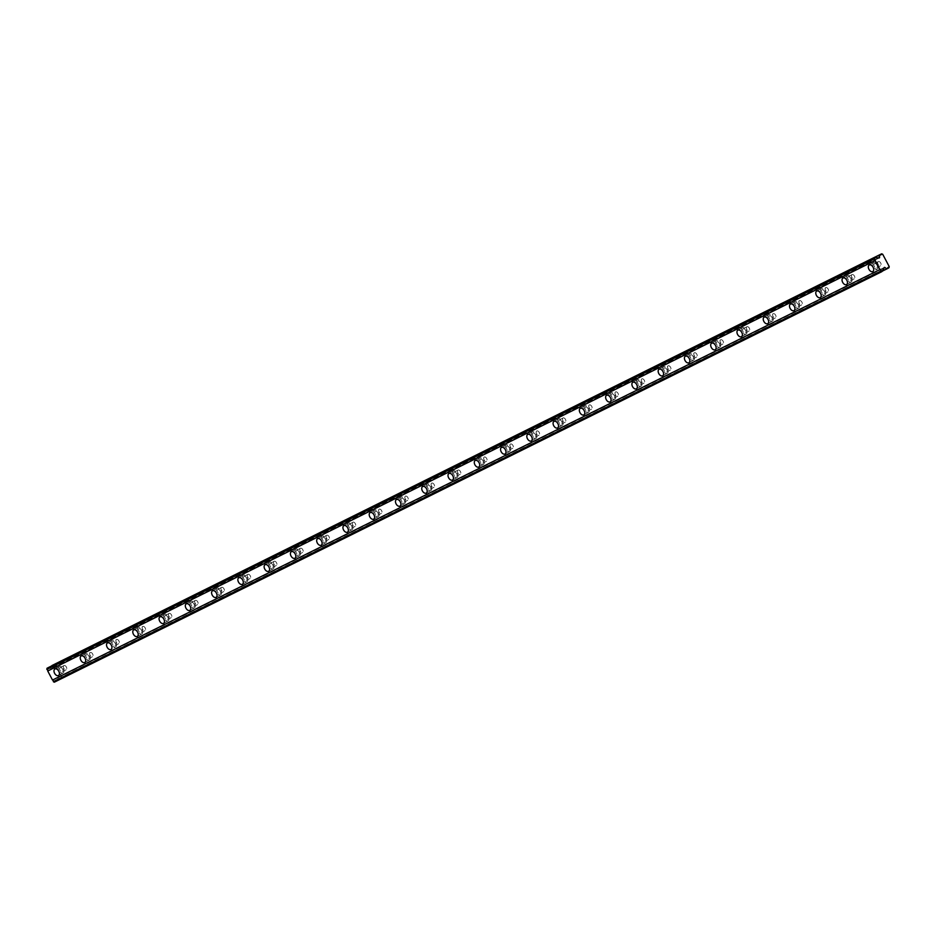 <?xml version="1.0" encoding="UTF-8"?>
<svg xmlns="http://www.w3.org/2000/svg" width="936" height="936" viewBox="0 0 936 936"><rect width="100%" height="100%" fill="white"/><g stroke="black" fill="none" stroke-linecap="round" stroke-linejoin="round"><path stroke-width="0.7" stroke-dasharray="4.68 3.51" d="M874.505 263.659A2.363 1.462 61.1 0 1 876.903 265.063A2.363 1.462 61.1 0 1 876.751 267.813A2.363 1.462 61.1 0 1 876.716 267.836A2.363 1.462 61.1 0 1 874.306 266.432A2.363 1.462 61.1 0 1 874.47 263.683A2.363 1.462 61.1 0 1 874.505 263.659M878.284 261.577A2.363 1.462 61.1 0 1 880.682 262.981A2.363 1.462 61.1 0 1 880.53 265.73A2.363 1.462 61.1 0 1 880.495 265.754A2.363 1.462 61.1 0 1 878.085 264.35A2.363 1.462 61.1 0 1 878.249 261.6A2.363 1.462 61.1 0 1 878.284 261.577M60.185 667.66A2.363 1.462 61.1 0 1 62.583 669.064A2.363 1.462 61.1 0 1 62.419 671.802A2.363 1.462 61.1 0 1 62.384 671.826A2.363 1.462 61.1 0 1 59.986 670.422A2.363 1.462 61.1 0 1 60.15 667.672A2.363 1.462 61.1 0 1 60.185 667.66M63.964 665.578A2.363 1.462 61.1 0 1 66.362 666.982A2.363 1.462 61.1 0 1 66.199 669.72A2.363 1.462 61.1 0 1 66.163 669.743A2.363 1.462 61.1 0 1 63.765 668.339A2.363 1.462 61.1 0 1 63.929 665.59A2.363 1.462 61.1 0 1 63.964 665.578M86.451 654.627A2.363 1.462 61.1 0 1 88.85 656.031A2.363 1.462 61.1 0 1 88.686 658.78A2.363 1.462 61.1 0 1 88.651 658.792A2.363 1.462 61.1 0 1 86.252 657.388A2.363 1.462 61.1 0 1 86.416 654.638A2.363 1.462 61.1 0 1 86.451 654.627M90.23 652.544A2.363 1.462 61.1 0 1 92.629 653.948A2.363 1.462 61.1 0 1 92.465 656.698A2.363 1.462 61.1 0 1 92.43 656.709A2.363 1.462 61.1 0 1 90.031 655.305A2.363 1.462 61.1 0 1 90.195 652.556A2.363 1.462 61.1 0 1 90.23 652.544L86.416 654.638M112.718 641.593A2.363 1.462 61.1 0 1 115.116 642.997A2.363 1.462 61.1 0 1 114.964 645.746A2.363 1.462 61.1 0 1 114.929 645.758A2.363 1.462 61.1 0 1 112.519 644.354A2.363 1.462 61.1 0 1 112.683 641.605A2.363 1.462 61.1 0 1 112.718 641.593M116.497 639.51A2.363 1.462 61.1 0 1 118.895 640.914A2.363 1.462 61.1 0 1 118.743 643.664A2.363 1.462 61.1 0 1 118.708 643.675A2.363 1.462 61.1 0 1 116.298 642.272A2.363 1.462 61.1 0 1 116.462 639.534A2.363 1.462 61.1 0 1 116.497 639.51L112.683 641.605M138.984 628.559A2.363 1.462 61.1 0 1 141.383 629.963A2.363 1.462 61.1 0 1 141.231 632.713A2.363 1.462 61.1 0 1 141.196 632.724A2.363 1.462 61.1 0 1 138.785 631.32A2.363 1.462 61.1 0 1 138.949 628.582A2.363 1.462 61.1 0 1 138.984 628.559M142.763 626.476A2.363 1.462 61.1 0 1 145.162 627.88A2.363 1.462 61.1 0 1 145.01 630.63A2.363 1.462 61.1 0 1 144.975 630.642A2.363 1.462 61.1 0 1 142.564 629.238A2.363 1.462 61.1 0 1 142.728 626.5A2.363 1.462 61.1 0 1 142.763 626.476L138.949 628.582M165.251 615.525A2.363 1.462 61.1 0 1 167.661 616.929A2.363 1.462 61.1 0 1 167.497 619.679A2.363 1.462 61.1 0 1 167.462 619.702A2.363 1.462 61.1 0 1 165.064 618.287A2.363 1.462 61.1 0 1 165.216 615.549A2.363 1.462 61.1 0 1 165.251 615.525M169.03 613.443A2.363 1.462 61.1 0 1 171.44 614.847A2.363 1.462 61.1 0 1 171.276 617.596A2.363 1.462 61.1 0 1 171.241 617.62A2.363 1.462 61.1 0 1 168.843 616.216A2.363 1.462 61.1 0 1 168.995 613.466A2.363 1.462 61.1 0 1 169.03 613.443M191.517 602.491A2.363 1.462 61.1 0 1 193.927 603.907A2.363 1.462 61.1 0 1 193.764 606.645A2.363 1.462 61.1 0 1 193.729 606.668A2.363 1.462 61.1 0 1 191.33 605.264A2.363 1.462 61.1 0 1 191.482 602.515A2.363 1.462 61.1 0 1 191.517 602.491M195.296 600.409A2.363 1.462 61.1 0 1 197.707 601.825A2.363 1.462 61.1 0 1 197.543 604.562A2.363 1.462 61.1 0 1 197.508 604.586A2.363 1.462 61.1 0 1 195.109 603.182A2.363 1.462 61.1 0 1 195.261 600.432A2.363 1.462 61.1 0 1 195.296 600.409M217.796 589.469A2.363 1.462 61.1 0 1 220.194 590.873A2.363 1.462 61.1 0 1 220.03 593.611A2.363 1.462 61.1 0 1 219.995 593.635A2.363 1.462 61.1 0 1 217.597 592.231A2.363 1.462 61.1 0 1 217.76 589.481A2.363 1.462 61.1 0 1 217.796 589.469M221.575 587.387A2.363 1.462 61.1 0 1 223.973 588.791A2.363 1.462 61.1 0 1 223.809 591.529A2.363 1.462 61.1 0 1 223.774 591.552A2.363 1.462 61.1 0 1 221.376 590.148A2.363 1.462 61.1 0 1 221.539 587.399A2.363 1.462 61.1 0 1 221.575 587.387M244.062 576.436A2.363 1.462 61.1 0 1 246.46 577.84A2.363 1.462 61.1 0 1 246.297 580.589A2.363 1.462 61.1 0 1 246.262 580.601A2.363 1.462 61.1 0 1 243.863 579.197A2.363 1.462 61.1 0 1 244.027 576.447A2.363 1.462 61.1 0 1 244.062 576.436M247.841 574.353A2.363 1.462 61.1 0 1 250.24 575.757A2.363 1.462 61.1 0 1 250.076 578.506A2.363 1.462 61.1 0 1 250.052 578.518A2.363 1.462 61.1 0 1 247.642 577.114A2.363 1.462 61.1 0 1 247.806 574.365A2.363 1.462 61.1 0 1 247.841 574.353M270.329 563.402A2.363 1.462 61.1 0 1 272.727 564.806A2.363 1.462 61.1 0 1 272.575 567.555A2.363 1.462 61.1 0 1 272.54 567.567A2.363 1.462 61.1 0 1 270.13 566.163A2.363 1.462 61.1 0 1 270.293 563.413A2.363 1.462 61.1 0 1 270.329 563.402M274.108 561.319A2.363 1.462 61.1 0 1 276.506 562.723A2.363 1.462 61.1 0 1 276.354 565.473A2.363 1.462 61.1 0 1 276.319 565.484A2.363 1.462 61.1 0 1 273.909 564.08A2.363 1.462 61.1 0 1 274.072 561.331A2.363 1.462 61.1 0 1 274.108 561.319M296.595 550.368A2.363 1.462 61.1 0 1 298.993 551.772A2.363 1.462 61.1 0 1 298.841 554.521A2.363 1.462 61.1 0 1 298.806 554.533A2.363 1.462 61.1 0 1 296.396 553.129A2.363 1.462 61.1 0 1 296.56 550.391A2.363 1.462 61.1 0 1 296.595 550.368M300.374 548.285A2.363 1.462 61.1 0 1 302.773 549.689A2.363 1.462 61.1 0 1 302.62 552.439A2.363 1.462 61.1 0 1 302.585 552.451A2.363 1.462 61.1 0 1 300.187 551.047A2.363 1.462 61.1 0 1 300.339 548.309A2.363 1.462 61.1 0 1 300.374 548.285M322.861 537.334A2.363 1.462 61.1 0 1 325.272 538.738A2.363 1.462 61.1 0 1 325.108 541.488A2.363 1.462 61.1 0 1 325.073 541.511A2.363 1.462 61.1 0 1 322.674 540.095A2.363 1.462 61.1 0 1 322.826 537.358A2.363 1.462 61.1 0 1 322.861 537.334M326.641 535.252A2.363 1.462 61.1 0 1 329.051 536.656A2.363 1.462 61.1 0 1 328.887 539.405A2.363 1.462 61.1 0 1 328.852 539.428A2.363 1.462 61.1 0 1 326.453 538.013A2.363 1.462 61.1 0 1 326.605 535.275A2.363 1.462 61.1 0 1 326.641 535.252M349.128 524.3A2.363 1.462 61.1 0 1 351.538 525.704A2.363 1.462 61.1 0 1 351.374 528.454A2.363 1.462 61.1 0 1 351.339 528.477A2.363 1.462 61.1 0 1 348.941 527.073A2.363 1.462 61.1 0 1 349.093 524.324A2.363 1.462 61.1 0 1 349.128 524.3M352.919 522.218A2.363 1.462 61.1 0 1 355.317 523.622A2.363 1.462 61.1 0 1 355.154 526.371A2.363 1.462 61.1 0 1 355.118 526.395A2.363 1.462 61.1 0 1 352.72 524.991A2.363 1.462 61.1 0 1 352.884 522.241A2.363 1.462 61.1 0 1 352.919 522.218M375.406 511.267A2.363 1.462 61.1 0 1 377.805 512.682A2.363 1.462 61.1 0 1 377.641 515.42A2.363 1.462 61.1 0 1 377.606 515.443A2.363 1.462 61.1 0 1 375.207 514.039A2.363 1.462 61.1 0 1 375.371 511.29A2.363 1.462 61.1 0 1 375.406 511.267L379.15 509.207A2.363 1.462 61.1 0 1 379.185 509.184A2.363 1.462 61.1 0 1 381.584 510.6A2.363 1.462 61.1 0 1 381.42 513.337A2.363 1.462 61.1 0 1 381.385 513.361A2.363 1.462 61.1 0 1 378.986 511.957A2.363 1.462 61.1 0 1 379.15 509.207M401.673 498.245A2.363 1.462 61.1 0 1 404.071 499.648A2.363 1.462 61.1 0 1 403.907 502.386A2.363 1.462 61.1 0 1 403.872 502.41A2.363 1.462 61.1 0 1 401.474 501.006A2.363 1.462 61.1 0 1 401.638 498.256A2.363 1.462 61.1 0 1 401.673 498.245L405.417 496.174A2.363 1.462 61.1 0 1 405.452 496.162A2.363 1.462 61.1 0 1 407.85 497.566A2.363 1.462 61.1 0 1 407.698 500.304A2.363 1.462 61.1 0 1 407.663 500.327A2.363 1.462 61.1 0 1 405.253 498.923A2.363 1.462 61.1 0 1 405.417 496.174M427.939 485.211A2.363 1.462 61.1 0 1 430.338 486.615A2.363 1.462 61.1 0 1 430.186 489.364A2.363 1.462 61.1 0 1 430.15 489.376A2.363 1.462 61.1 0 1 427.74 487.972A2.363 1.462 61.1 0 1 427.904 485.222A2.363 1.462 61.1 0 1 427.939 485.211L431.683 483.14A2.363 1.462 61.1 0 1 431.718 483.128A2.363 1.462 61.1 0 1 434.117 484.532A2.363 1.462 61.1 0 1 433.965 487.282A2.363 1.462 61.1 0 1 433.93 487.293A2.363 1.462 61.1 0 1 431.519 485.889A2.363 1.462 61.1 0 1 431.683 483.14M454.206 472.177A2.363 1.462 61.1 0 1 456.604 473.581A2.363 1.462 61.1 0 1 456.452 476.33A2.363 1.462 61.1 0 1 456.417 476.342A2.363 1.462 61.1 0 1 454.007 474.938A2.363 1.462 61.1 0 1 454.171 472.189A2.363 1.462 61.1 0 1 454.206 472.177M457.985 470.094A2.363 1.462 61.1 0 1 460.395 471.498A2.363 1.462 61.1 0 1 460.231 474.248A2.363 1.462 61.1 0 1 460.196 474.26A2.363 1.462 61.1 0 1 457.798 472.855A2.363 1.462 61.1 0 1 457.95 470.106A2.363 1.462 61.1 0 1 457.985 470.094M480.472 459.143A2.363 1.462 61.1 0 1 482.882 460.547A2.363 1.462 61.1 0 1 482.719 463.297A2.363 1.462 61.1 0 1 482.683 463.308A2.363 1.462 61.1 0 1 480.285 461.904A2.363 1.462 61.1 0 1 480.437 459.166A2.363 1.462 61.1 0 1 480.472 459.143L484.216 457.084A2.363 1.462 61.1 0 1 484.251 457.06A2.363 1.462 61.1 0 1 486.661 458.464A2.363 1.462 61.1 0 1 486.498 461.214A2.363 1.462 61.1 0 1 486.463 461.226A2.363 1.462 61.1 0 1 484.064 459.822A2.363 1.462 61.1 0 1 484.216 457.084M506.739 446.109A2.363 1.462 61.1 0 1 509.149 447.513A2.363 1.462 61.1 0 1 508.985 450.263A2.363 1.462 61.1 0 1 508.95 450.286A2.363 1.462 61.1 0 1 506.551 448.87A2.363 1.462 61.1 0 1 506.715 446.133A2.363 1.462 61.1 0 1 506.739 446.109L510.494 444.05A2.363 1.462 61.1 0 1 510.529 444.027A2.363 1.462 61.1 0 1 512.928 445.431A2.363 1.462 61.1 0 1 512.764 448.18A2.363 1.462 61.1 0 1 512.729 448.204A2.363 1.462 61.1 0 1 510.331 446.788A2.363 1.462 61.1 0 1 510.494 444.05M533.017 433.075A2.363 1.462 61.1 0 1 535.415 434.479A2.363 1.462 61.1 0 1 535.252 437.229A2.363 1.462 61.1 0 1 535.216 437.252A2.363 1.462 61.1 0 1 532.818 435.848A2.363 1.462 61.1 0 1 532.982 433.099A2.363 1.462 61.1 0 1 533.017 433.075L536.761 431.016A2.363 1.462 61.1 0 1 536.796 430.993A2.363 1.462 61.1 0 1 539.194 432.397A2.363 1.462 61.1 0 1 539.031 435.146A2.363 1.462 61.1 0 1 538.996 435.17A2.363 1.462 61.1 0 1 536.597 433.766A2.363 1.462 61.1 0 1 536.761 431.016M559.283 420.042A2.363 1.462 61.1 0 1 561.682 421.457A2.363 1.462 61.1 0 1 561.518 424.195A2.363 1.462 61.1 0 1 561.495 424.219A2.363 1.462 61.1 0 1 559.085 422.815A2.363 1.462 61.1 0 1 559.248 420.065A2.363 1.462 61.1 0 1 559.283 420.042M563.062 417.959A2.363 1.462 61.1 0 1 565.461 419.375A2.363 1.462 61.1 0 1 565.309 422.113A2.363 1.462 61.1 0 1 565.274 422.136A2.363 1.462 61.1 0 1 562.864 420.732A2.363 1.462 61.1 0 1 563.027 417.982A2.363 1.462 61.1 0 1 563.062 417.959M585.55 407.02A2.363 1.462 61.1 0 1 587.948 408.424A2.363 1.462 61.1 0 1 587.796 411.161A2.363 1.462 61.1 0 1 587.761 411.185A2.363 1.462 61.1 0 1 585.351 409.781A2.363 1.462 61.1 0 1 585.515 407.031A2.363 1.462 61.1 0 1 585.55 407.02L589.294 404.949A2.363 1.462 61.1 0 1 589.329 404.937A2.363 1.462 61.1 0 1 591.727 406.341A2.363 1.462 61.1 0 1 591.575 409.079A2.363 1.462 61.1 0 1 591.54 409.102A2.363 1.462 61.1 0 1 589.13 407.698A2.363 1.462 61.1 0 1 589.294 404.949M611.816 393.986A2.363 1.462 61.1 0 1 614.227 395.39A2.363 1.462 61.1 0 1 614.063 398.139A2.363 1.462 61.1 0 1 614.028 398.151A2.363 1.462 61.1 0 1 611.629 396.747A2.363 1.462 61.1 0 1 611.781 393.998A2.363 1.462 61.1 0 1 611.816 393.986L615.56 391.915A2.363 1.462 61.1 0 1 615.595 391.903A2.363 1.462 61.1 0 1 618.006 393.307A2.363 1.462 61.1 0 1 617.842 396.057A2.363 1.462 61.1 0 1 617.807 396.068A2.363 1.462 61.1 0 1 615.408 394.664A2.363 1.462 61.1 0 1 615.56 391.915M638.083 380.952A2.363 1.462 61.1 0 1 640.493 382.356A2.363 1.462 61.1 0 1 640.329 385.105A2.363 1.462 61.1 0 1 640.294 385.117A2.363 1.462 61.1 0 1 637.896 383.713A2.363 1.462 61.1 0 1 638.048 380.964A2.363 1.462 61.1 0 1 638.083 380.952L641.827 378.881A2.363 1.462 61.1 0 1 641.862 378.869A2.363 1.462 61.1 0 1 644.272 380.273A2.363 1.462 61.1 0 1 644.108 383.023A2.363 1.462 61.1 0 1 644.073 383.035A2.363 1.462 61.1 0 1 641.675 381.631A2.363 1.462 61.1 0 1 641.827 378.881M664.361 367.918A2.363 1.462 61.1 0 1 666.76 369.322A2.363 1.462 61.1 0 1 666.596 372.072A2.363 1.462 61.1 0 1 666.561 372.083A2.363 1.462 61.1 0 1 664.162 370.679A2.363 1.462 61.1 0 1 664.326 367.942A2.363 1.462 61.1 0 1 664.361 367.918M668.14 365.836A2.363 1.462 61.1 0 1 670.539 367.24A2.363 1.462 61.1 0 1 670.375 369.989A2.363 1.462 61.1 0 1 670.34 370.001A2.363 1.462 61.1 0 1 667.941 368.597A2.363 1.462 61.1 0 1 668.105 365.859A2.363 1.462 61.1 0 1 668.14 365.836L664.326 367.942M690.628 354.884A2.363 1.462 61.1 0 1 693.026 356.288A2.363 1.462 61.1 0 1 692.862 359.038A2.363 1.462 61.1 0 1 692.827 359.061A2.363 1.462 61.1 0 1 690.429 357.646A2.363 1.462 61.1 0 1 690.592 354.908A2.363 1.462 61.1 0 1 690.628 354.884M694.407 352.802A2.363 1.462 61.1 0 1 696.805 354.206A2.363 1.462 61.1 0 1 696.641 356.955A2.363 1.462 61.1 0 1 696.606 356.979A2.363 1.462 61.1 0 1 694.208 355.563A2.363 1.462 61.1 0 1 694.372 352.825A2.363 1.462 61.1 0 1 694.407 352.802L690.592 354.908M716.894 341.851A2.363 1.462 61.1 0 1 719.293 343.255A2.363 1.462 61.1 0 1 719.14 346.004A2.363 1.462 61.1 0 1 719.105 346.027A2.363 1.462 61.1 0 1 716.695 344.623A2.363 1.462 61.1 0 1 716.859 341.874A2.363 1.462 61.1 0 1 716.894 341.851M720.673 339.768A2.363 1.462 61.1 0 1 723.072 341.172A2.363 1.462 61.1 0 1 722.92 343.921A2.363 1.462 61.1 0 1 722.885 343.945A2.363 1.462 61.1 0 1 720.474 342.541A2.363 1.462 61.1 0 1 720.638 339.791A2.363 1.462 61.1 0 1 720.673 339.768L716.859 341.874M743.161 328.817A2.363 1.462 61.1 0 1 745.559 330.232A2.363 1.462 61.1 0 1 745.407 332.97A2.363 1.462 61.1 0 1 745.372 332.994A2.363 1.462 61.1 0 1 742.962 331.59A2.363 1.462 61.1 0 1 743.125 328.84A2.363 1.462 61.1 0 1 743.161 328.817M746.94 326.746A2.363 1.462 61.1 0 1 749.338 328.15A2.363 1.462 61.1 0 1 749.186 330.888A2.363 1.462 61.1 0 1 749.151 330.911A2.363 1.462 61.1 0 1 746.741 329.507A2.363 1.462 61.1 0 1 746.905 326.758A2.363 1.462 61.1 0 1 746.94 326.746M769.427 315.795A2.363 1.462 61.1 0 1 771.837 317.199A2.363 1.462 61.1 0 1 771.673 319.936A2.363 1.462 61.1 0 1 771.638 319.96A2.363 1.462 61.1 0 1 769.24 318.556A2.363 1.462 61.1 0 1 769.392 315.806A2.363 1.462 61.1 0 1 769.427 315.795M773.206 313.712A2.363 1.462 61.1 0 1 775.616 315.116A2.363 1.462 61.1 0 1 775.453 317.866A2.363 1.462 61.1 0 1 775.417 317.877A2.363 1.462 61.1 0 1 773.019 316.473A2.363 1.462 61.1 0 1 773.171 313.724A2.363 1.462 61.1 0 1 773.206 313.712L769.392 315.806M795.694 302.761A2.363 1.462 61.1 0 1 798.104 304.165A2.363 1.462 61.1 0 1 797.94 306.914A2.363 1.462 61.1 0 1 797.905 306.926A2.363 1.462 61.1 0 1 795.506 305.522A2.363 1.462 61.1 0 1 795.658 302.773A2.363 1.462 61.1 0 1 795.694 302.761M799.473 300.678A2.363 1.462 61.1 0 1 801.883 302.082A2.363 1.462 61.1 0 1 801.719 304.832A2.363 1.462 61.1 0 1 801.684 304.844A2.363 1.462 61.1 0 1 799.285 303.44A2.363 1.462 61.1 0 1 799.438 300.69A2.363 1.462 61.1 0 1 799.473 300.678L795.658 302.773M821.972 289.727A2.363 1.462 61.1 0 1 824.37 291.131A2.363 1.462 61.1 0 1 824.207 293.881A2.363 1.462 61.1 0 1 824.171 293.892A2.363 1.462 61.1 0 1 821.773 292.488A2.363 1.462 61.1 0 1 821.937 289.739A2.363 1.462 61.1 0 1 821.972 289.727M825.751 287.644A2.363 1.462 61.1 0 1 828.149 289.048A2.363 1.462 61.1 0 1 827.986 291.798A2.363 1.462 61.1 0 1 827.95 291.81A2.363 1.462 61.1 0 1 825.552 290.406A2.363 1.462 61.1 0 1 825.716 287.668A2.363 1.462 61.1 0 1 825.751 287.644L821.937 289.739M848.238 276.693A2.363 1.462 61.1 0 1 850.637 278.097A2.363 1.462 61.1 0 1 850.473 280.847A2.363 1.462 61.1 0 1 850.438 280.858A2.363 1.462 61.1 0 1 848.039 279.454A2.363 1.462 61.1 0 1 848.203 276.717A2.363 1.462 61.1 0 1 848.238 276.693M852.017 274.611A2.363 1.462 61.1 0 1 854.416 276.015A2.363 1.462 61.1 0 1 854.252 278.764A2.363 1.462 61.1 0 1 854.217 278.788A2.363 1.462 61.1 0 1 851.818 277.372A2.363 1.462 61.1 0 1 851.982 274.634A2.363 1.462 61.1 0 1 852.017 274.611M877.36 269.053A3.732 2.317 -118.9 0 0 877.406 269.018A3.732 2.317 -118.9 0 0 877.664 264.666A3.732 2.317 -118.9 0 0 873.861 262.443A3.732 2.317 -118.9 0 0 873.803 262.478A3.732 2.317 -118.9 0 0 873.557 266.818A3.732 2.317 -118.9 0 0 877.36 269.053L872.82 271.545M63.028 673.042A3.732 2.317 -118.9 0 0 63.086 673.019A3.732 2.317 -118.9 0 0 63.344 668.667A3.732 2.317 -118.9 0 0 59.53 666.444A3.732 2.317 -118.9 0 0 59.483 666.467A3.732 2.317 -118.9 0 0 59.225 670.819A3.732 2.317 -118.9 0 0 63.028 673.042M89.294 660.009A3.732 2.317 -118.9 0 0 89.353 659.985A3.732 2.317 -118.9 0 0 89.61 655.633A3.732 2.317 -118.9 0 0 85.808 653.41A3.732 2.317 -118.9 0 0 85.749 653.433A3.732 2.317 -118.9 0 0 85.492 657.786A3.732 2.317 -118.9 0 0 89.294 660.009M115.573 646.975A3.732 2.317 -118.9 0 0 115.619 646.952A3.732 2.317 -118.9 0 0 115.877 642.599A3.732 2.317 -118.9 0 0 112.074 640.376A3.732 2.317 -118.9 0 0 112.016 640.399A3.732 2.317 -118.9 0 0 111.77 644.752A3.732 2.317 -118.9 0 0 115.573 646.975L111.033 649.479M141.839 633.941A3.732 2.317 -118.9 0 0 141.886 633.918A3.732 2.317 -118.9 0 0 142.143 629.565A3.732 2.317 -118.9 0 0 138.341 627.342A3.732 2.317 -118.9 0 0 138.282 627.377A3.732 2.317 -118.9 0 0 138.037 631.718A3.732 2.317 -118.9 0 0 141.839 633.941M168.106 620.919A3.732 2.317 -118.9 0 0 168.164 620.884A3.732 2.317 -118.9 0 0 168.41 616.532A3.732 2.317 -118.9 0 0 164.607 614.308A3.732 2.317 -118.9 0 0 164.549 614.344A3.732 2.317 -118.9 0 0 164.303 618.684A3.732 2.317 -118.9 0 0 168.106 620.919M194.372 607.885A3.732 2.317 -118.9 0 0 194.431 607.85A3.732 2.317 -118.9 0 0 194.676 603.509A3.732 2.317 -118.9 0 0 190.874 601.275A3.732 2.317 -118.9 0 0 190.827 601.31A3.732 2.317 -118.9 0 0 190.57 605.662A3.732 2.317 -118.9 0 0 194.372 607.885M220.639 594.851A3.732 2.317 -118.9 0 0 220.697 594.816A3.732 2.317 -118.9 0 0 220.954 590.476A3.732 2.317 -118.9 0 0 217.152 588.253A3.732 2.317 -118.9 0 0 217.094 588.276A3.732 2.317 -118.9 0 0 216.836 592.628A3.732 2.317 -118.9 0 0 220.639 594.851M246.905 581.818A3.732 2.317 -118.9 0 0 246.964 581.794A3.732 2.317 -118.9 0 0 247.221 577.442A3.732 2.317 -118.9 0 0 243.418 575.219A3.732 2.317 -118.9 0 0 243.36 575.242A3.732 2.317 -118.9 0 0 243.103 579.595A3.732 2.317 -118.9 0 0 246.905 581.818M273.183 568.784A3.732 2.317 -118.9 0 0 273.23 568.76A3.732 2.317 -118.9 0 0 273.488 564.408A3.732 2.317 -118.9 0 0 269.685 562.185A3.732 2.317 -118.9 0 0 269.626 562.208A3.732 2.317 -118.9 0 0 269.381 566.561A3.732 2.317 -118.9 0 0 273.183 568.784M299.45 555.75A3.732 2.317 -118.9 0 0 299.508 555.727A3.732 2.317 -118.9 0 0 299.754 551.374A3.732 2.317 -118.9 0 0 295.951 549.151A3.732 2.317 -118.9 0 0 295.893 549.175A3.732 2.317 -118.9 0 0 295.647 553.527A3.732 2.317 -118.9 0 0 299.45 555.75M325.716 542.716A3.732 2.317 -118.9 0 0 325.775 542.693A3.732 2.317 -118.9 0 0 326.02 538.34A3.732 2.317 -118.9 0 0 322.218 536.117A3.732 2.317 -118.9 0 0 322.171 536.152A3.732 2.317 -118.9 0 0 321.914 540.493A3.732 2.317 -118.9 0 0 325.716 542.716M351.983 529.694A3.732 2.317 -118.9 0 0 352.041 529.659A3.732 2.317 -118.9 0 0 352.299 525.318A3.732 2.317 -118.9 0 0 348.485 523.084A3.732 2.317 -118.9 0 0 348.438 523.119A3.732 2.317 -118.9 0 0 348.18 527.459A3.732 2.317 -118.9 0 0 351.983 529.694M378.249 516.66A3.732 2.317 -118.9 0 0 378.308 516.625A3.732 2.317 -118.9 0 0 378.565 512.284A3.732 2.317 -118.9 0 0 374.763 510.05A3.732 2.317 -118.9 0 0 374.704 510.085A3.732 2.317 -118.9 0 0 374.447 514.437A3.732 2.317 -118.9 0 0 378.249 516.66M404.527 503.626A3.732 2.317 -118.9 0 0 404.574 503.591A3.732 2.317 -118.9 0 0 404.832 499.251A3.732 2.317 -118.9 0 0 401.029 497.028A3.732 2.317 -118.9 0 0 400.971 497.051A3.732 2.317 -118.9 0 0 400.713 501.404A3.732 2.317 -118.9 0 0 404.527 503.626M430.794 490.593A3.732 2.317 -118.9 0 0 430.841 490.569A3.732 2.317 -118.9 0 0 431.098 486.217A3.732 2.317 -118.9 0 0 427.296 483.994A3.732 2.317 -118.9 0 0 427.237 484.017A3.732 2.317 -118.9 0 0 426.991 488.37A3.732 2.317 -118.9 0 0 430.794 490.593M457.06 477.559A3.732 2.317 -118.9 0 0 457.119 477.535A3.732 2.317 -118.9 0 0 457.365 473.183A3.732 2.317 -118.9 0 0 453.562 470.96A3.732 2.317 -118.9 0 0 453.504 470.983A3.732 2.317 -118.9 0 0 453.258 475.336A3.732 2.317 -118.9 0 0 457.06 477.559M483.327 464.525A3.732 2.317 -118.9 0 0 483.385 464.502A3.732 2.317 -118.9 0 0 483.631 460.149A3.732 2.317 -118.9 0 0 479.829 457.926A3.732 2.317 -118.9 0 0 479.782 457.961A3.732 2.317 -118.9 0 0 479.524 462.302A3.732 2.317 -118.9 0 0 483.327 464.525M509.594 451.491A3.732 2.317 -118.9 0 0 509.652 451.468A3.732 2.317 -118.9 0 0 509.909 447.115A3.732 2.317 -118.9 0 0 506.095 444.892A3.732 2.317 -118.9 0 0 506.048 444.928A3.732 2.317 -118.9 0 0 505.791 449.268A3.732 2.317 -118.9 0 0 509.594 451.491M535.86 438.469A3.732 2.317 -118.9 0 0 535.918 438.434A3.732 2.317 -118.9 0 0 536.176 434.093A3.732 2.317 -118.9 0 0 532.373 431.859A3.732 2.317 -118.9 0 0 532.315 431.894A3.732 2.317 -118.9 0 0 532.058 436.235A3.732 2.317 -118.9 0 0 535.86 438.469M562.138 425.435A3.732 2.317 -118.9 0 0 562.185 425.4A3.732 2.317 -118.9 0 0 562.442 421.06A3.732 2.317 -118.9 0 0 558.64 418.837A3.732 2.317 -118.9 0 0 558.581 418.86A3.732 2.317 -118.9 0 0 558.324 423.212A3.732 2.317 -118.9 0 0 562.138 425.435M588.405 412.402A3.732 2.317 -118.9 0 0 588.451 412.366A3.732 2.317 -118.9 0 0 588.709 408.026A3.732 2.317 -118.9 0 0 584.906 405.803A3.732 2.317 -118.9 0 0 584.848 405.826A3.732 2.317 -118.9 0 0 584.602 410.179A3.732 2.317 -118.9 0 0 588.405 412.402M614.671 399.368A3.732 2.317 -118.9 0 0 614.73 399.344A3.732 2.317 -118.9 0 0 614.975 394.992A3.732 2.317 -118.9 0 0 611.173 392.769A3.732 2.317 -118.9 0 0 611.114 392.792A3.732 2.317 -118.9 0 0 610.869 397.145A3.732 2.317 -118.9 0 0 614.671 399.368M640.938 386.334A3.732 2.317 -118.9 0 0 640.996 386.311A3.732 2.317 -118.9 0 0 641.242 381.958A3.732 2.317 -118.9 0 0 637.439 379.735A3.732 2.317 -118.9 0 0 637.393 379.759A3.732 2.317 -118.9 0 0 637.135 384.111A3.732 2.317 -118.9 0 0 640.938 386.334M667.204 373.3A3.732 2.317 -118.9 0 0 667.263 373.277A3.732 2.317 -118.9 0 0 667.52 368.924A3.732 2.317 -118.9 0 0 663.706 366.701A3.732 2.317 -118.9 0 0 663.659 366.736A3.732 2.317 -118.9 0 0 663.402 371.077A3.732 2.317 -118.9 0 0 667.204 373.3M693.471 360.278A3.732 2.317 -118.9 0 0 693.529 360.243A3.732 2.317 -118.9 0 0 693.787 355.891A3.732 2.317 -118.9 0 0 689.984 353.668A3.732 2.317 -118.9 0 0 689.926 353.703A3.732 2.317 -118.9 0 0 689.668 358.043A3.732 2.317 -118.9 0 0 693.471 360.278M719.749 347.244A3.732 2.317 -118.9 0 0 719.796 347.209A3.732 2.317 -118.9 0 0 720.053 342.868A3.732 2.317 -118.9 0 0 716.251 340.634A3.732 2.317 -118.9 0 0 716.192 340.669A3.732 2.317 -118.9 0 0 715.935 345.01A3.732 2.317 -118.9 0 0 719.749 347.244M746.015 334.21A3.732 2.317 -118.9 0 0 746.062 334.175A3.732 2.317 -118.9 0 0 746.32 329.835A3.732 2.317 -118.9 0 0 742.517 327.612A3.732 2.317 -118.9 0 0 742.459 327.635A3.732 2.317 -118.9 0 0 742.213 331.987A3.732 2.317 -118.9 0 0 746.015 334.21M772.282 321.177A3.732 2.317 -118.9 0 0 772.34 321.153A3.732 2.317 -118.9 0 0 772.586 316.801A3.732 2.317 -118.9 0 0 768.784 314.578A3.732 2.317 -118.9 0 0 768.725 314.601A3.732 2.317 -118.9 0 0 768.479 318.954A3.732 2.317 -118.9 0 0 772.282 321.177M798.548 308.143A3.732 2.317 -118.9 0 0 798.607 308.12A3.732 2.317 -118.9 0 0 798.853 303.767A3.732 2.317 -118.9 0 0 795.05 301.544A3.732 2.317 -118.9 0 0 795.003 301.567A3.732 2.317 -118.9 0 0 794.746 305.92A3.732 2.317 -118.9 0 0 798.548 308.143M824.815 295.109A3.732 2.317 -118.9 0 0 824.873 295.086A3.732 2.317 -118.9 0 0 825.131 290.733A3.732 2.317 -118.9 0 0 821.328 288.51A3.732 2.317 -118.9 0 0 821.27 288.534A3.732 2.317 -118.9 0 0 821.012 292.886A3.732 2.317 -118.9 0 0 824.815 295.109M851.081 282.075A3.732 2.317 -118.9 0 0 851.14 282.052A3.732 2.317 -118.9 0 0 851.397 277.7A3.732 2.317 -118.9 0 0 847.595 275.476A3.732 2.317 -118.9 0 0 847.536 275.512A3.732 2.317 -118.9 0 0 847.279 279.852A3.732 2.317 -118.9 0 0 851.081 282.075M47.642 667.918L47.97 667.965A1.299 1.018 63.6 0 0 48.918 668.105L51.515 668.491A0.784 0.62 63.6 0 0 52.123 667.824L51.983 665.765M882.707 254.276L55.247 664.782L61.741 677.044L889.2 266.538M61.741 677.044L61.542 678.214L889.001 267.708M54.183 664.314L55.247 664.782M61.542 678.214L59.331 679.431L57.529 678.05A0.784 0.62 63.6 0 0 56.663 678.202L55.552 680.624A1.299 1.018 63.6 0 0 55.142 681.513L54.323 682.192M55.552 680.624L883.011 270.118M55.142 681.513L882.601 271.007L59.331 679.431M876.377 257.599L48.918 668.105M875.429 257.459L47.97 667.965M55.002 681.817L882.461 271.311M51.515 668.491L878.974 257.973M884.122 267.696L56.663 678.202M57.529 678.05L883.958 268.059M878.413 257.891L52.123 667.824M880.53 265.73L876.751 267.813M66.199 669.72L62.419 671.802M92.465 656.698L88.686 658.78M118.743 643.664L114.964 645.746M145.01 630.63L141.231 632.713M171.276 617.596L167.497 619.679M197.543 604.562L193.764 606.645M223.809 591.529L220.03 593.611M250.076 578.506L246.297 580.589M276.354 565.473L272.575 567.555M302.62 552.439L298.841 554.521M328.887 539.405L325.108 541.488M355.154 526.371L351.374 528.454M381.42 513.337L377.641 515.42M407.698 500.304L403.907 502.386M433.965 487.282L430.186 489.364M460.231 474.248L456.452 476.33M486.498 461.214L482.719 463.297M512.764 448.18L508.985 450.263M539.031 435.146L535.252 437.229M565.309 422.113L561.518 424.195M591.575 409.079L587.796 411.161M617.842 396.057L614.063 398.139M644.108 383.023L640.329 385.105M670.375 369.989L666.596 372.072M696.641 356.955L692.862 359.038M722.92 343.921L719.14 346.004M749.186 330.888L745.407 332.97M775.453 317.866L771.673 319.936M801.719 304.832L797.94 306.914M827.986 291.798L824.207 293.881M854.252 278.764L850.473 280.847M63.086 673.019L58.5 675.546M89.353 659.985L84.766 662.512M141.886 633.918L137.299 636.445M168.164 620.884L163.566 623.411M194.431 607.85L189.844 610.377M220.697 594.816L216.111 597.355M246.964 581.794L242.377 584.321M273.23 568.76L268.644 571.288M299.508 555.727L294.91 558.254M325.775 542.693L321.177 545.22M352.041 529.659L347.455 532.186M378.308 516.625L373.721 519.152M404.574 503.591L399.988 506.13M430.841 490.569L426.254 493.096M457.119 477.535L452.521 480.063M483.385 464.502L478.787 467.029M509.652 451.468L505.066 453.995M535.918 438.434L531.332 440.961M562.185 425.4L557.599 427.927M588.451 412.366L583.865 414.905M614.73 399.344L610.132 401.872M640.996 386.311L636.398 388.838M667.263 373.277L662.676 375.804M693.529 360.243L688.943 362.77M719.796 347.209L715.209 349.736M746.062 334.175L741.476 336.703M772.34 321.153L767.742 323.68M798.607 308.12L794.02 310.647M824.873 295.086L820.287 297.613M851.14 282.052L846.553 284.579M879.278 257.926L51.819 668.444M878.249 261.6L874.47 263.683M63.929 665.59L60.15 667.672M168.995 613.466L165.216 615.549M195.261 600.432L191.482 602.515M221.539 587.399L217.76 589.481M247.806 574.365L244.027 576.447M274.072 561.331L270.293 563.413M300.339 548.309L296.56 550.391M326.605 535.275L322.826 537.358M352.884 522.241L349.093 524.324M457.95 470.106L454.171 472.189M563.027 417.982L559.248 420.065M746.905 326.758L743.125 328.84M851.982 274.634L848.203 276.717M873.803 262.478L869.216 265.005M59.483 666.467L54.896 668.994M85.749 653.433L81.163 655.96M112.016 640.399L107.429 642.938M138.282 627.377L133.696 629.905M164.549 614.344L159.962 616.871M190.827 601.31L186.229 603.837M217.094 588.276L212.507 590.803M243.36 575.242L238.774 577.769M269.626 562.208L265.04 564.736M295.893 549.175L291.307 551.713M322.171 536.152L317.573 538.68M348.438 523.119L343.84 525.646M374.704 510.085L370.118 512.612M400.971 497.051L396.384 499.578M427.237 484.017L422.651 486.544M453.504 470.983L448.917 473.511M479.782 457.961L475.184 460.489M506.048 444.928L501.45 447.455M532.315 431.894L527.728 434.421M558.581 418.86L553.995 421.387M584.848 405.826L580.261 408.353M611.114 392.792L606.528 395.32M637.393 379.759L632.794 382.297M663.659 366.736L659.073 369.264M689.926 353.703L685.339 356.23M716.192 340.669L711.606 343.196M742.459 327.635L737.872 330.162M768.725 314.601L764.139 317.128M795.003 301.567L790.405 304.095M821.27 288.534L816.683 291.073M847.536 275.512L842.95 278.039M884.356 267.439L56.897 677.945"/><path stroke-width="1.4" d="M872.761 271.58A3.732 2.317 -118.9 0 0 872.82 271.545A3.732 2.317 -118.9 0 0 873.077 267.205A3.732 2.317 -118.9 0 0 869.275 264.97A3.732 2.317 -118.9 0 0 869.216 265.005A3.732 2.317 -118.9 0 0 868.959 269.346A3.732 2.317 -118.9 0 0 872.761 271.58M58.441 675.57A3.732 2.317 -118.9 0 0 58.5 675.546A3.732 2.317 -118.9 0 0 58.746 671.194A3.732 2.317 -118.9 0 0 54.943 668.971A3.732 2.317 -118.9 0 0 54.896 668.994A3.732 2.317 -118.9 0 0 54.639 673.347A3.732 2.317 -118.9 0 0 58.441 675.57M84.708 662.536A3.732 2.317 -118.9 0 0 84.766 662.512A3.732 2.317 -118.9 0 0 85.024 658.16A3.732 2.317 -118.9 0 0 81.21 655.937A3.732 2.317 -118.9 0 0 81.163 655.96A3.732 2.317 -118.9 0 0 80.906 660.313A3.732 2.317 -118.9 0 0 84.708 662.536M110.974 649.502A3.732 2.317 -118.9 0 0 111.033 649.479A3.732 2.317 -118.9 0 0 111.29 645.126A3.732 2.317 -118.9 0 0 107.488 642.903A3.732 2.317 -118.9 0 0 107.429 642.938A3.732 2.317 -118.9 0 0 107.172 647.279A3.732 2.317 -118.9 0 0 110.974 649.502M137.253 636.48A3.732 2.317 -118.9 0 0 137.299 636.445A3.732 2.317 -118.9 0 0 137.557 632.092A3.732 2.317 -118.9 0 0 133.754 629.87A3.732 2.317 -118.9 0 0 133.696 629.905A3.732 2.317 -118.9 0 0 133.438 634.245A3.732 2.317 -118.9 0 0 137.253 636.48M163.519 623.446A3.732 2.317 -118.9 0 0 163.566 623.411A3.732 2.317 -118.9 0 0 163.823 619.07A3.732 2.317 -118.9 0 0 160.021 616.836A3.732 2.317 -118.9 0 0 159.962 616.871A3.732 2.317 -118.9 0 0 159.717 621.212A3.732 2.317 -118.9 0 0 163.519 623.446M189.786 610.412A3.732 2.317 -118.9 0 0 189.844 610.377A3.732 2.317 -118.9 0 0 190.09 606.037A3.732 2.317 -118.9 0 0 186.287 603.814A3.732 2.317 -118.9 0 0 186.229 603.837A3.732 2.317 -118.9 0 0 185.983 608.189A3.732 2.317 -118.9 0 0 189.786 610.412M216.052 597.379A3.732 2.317 -118.9 0 0 216.111 597.355A3.732 2.317 -118.9 0 0 216.356 593.003A3.732 2.317 -118.9 0 0 212.554 590.78A3.732 2.317 -118.9 0 0 212.507 590.803A3.732 2.317 -118.9 0 0 212.25 595.156A3.732 2.317 -118.9 0 0 216.052 597.379M242.319 584.345A3.732 2.317 -118.9 0 0 242.377 584.321A3.732 2.317 -118.9 0 0 242.635 579.969A3.732 2.317 -118.9 0 0 238.82 577.746A3.732 2.317 -118.9 0 0 238.774 577.769A3.732 2.317 -118.9 0 0 238.516 582.122A3.732 2.317 -118.9 0 0 242.319 584.345M268.585 571.311A3.732 2.317 -118.9 0 0 268.644 571.288A3.732 2.317 -118.9 0 0 268.901 566.935A3.732 2.317 -118.9 0 0 265.099 564.712A3.732 2.317 -118.9 0 0 265.04 564.736A3.732 2.317 -118.9 0 0 264.783 569.088A3.732 2.317 -118.9 0 0 268.585 571.311M294.863 558.277A3.732 2.317 -118.9 0 0 294.91 558.254A3.732 2.317 -118.9 0 0 295.168 553.901A3.732 2.317 -118.9 0 0 291.365 551.678A3.732 2.317 -118.9 0 0 291.307 551.713A3.732 2.317 -118.9 0 0 291.049 556.054A3.732 2.317 -118.9 0 0 294.863 558.277M321.13 545.255A3.732 2.317 -118.9 0 0 321.177 545.22A3.732 2.317 -118.9 0 0 321.434 540.868A3.732 2.317 -118.9 0 0 317.632 538.645A3.732 2.317 -118.9 0 0 317.573 538.68A3.732 2.317 -118.9 0 0 317.327 543.02A3.732 2.317 -118.9 0 0 321.13 545.255M347.396 532.221A3.732 2.317 -118.9 0 0 347.455 532.186A3.732 2.317 -118.9 0 0 347.701 527.845A3.732 2.317 -118.9 0 0 343.898 525.611A3.732 2.317 -118.9 0 0 343.84 525.646A3.732 2.317 -118.9 0 0 343.594 529.998A3.732 2.317 -118.9 0 0 347.396 532.221M373.663 519.188A3.732 2.317 -118.9 0 0 373.721 519.152A3.732 2.317 -118.9 0 0 373.967 514.812A3.732 2.317 -118.9 0 0 370.165 512.589A3.732 2.317 -118.9 0 0 370.118 512.612A3.732 2.317 -118.9 0 0 369.86 516.965A3.732 2.317 -118.9 0 0 373.663 519.188M399.929 506.154A3.732 2.317 -118.9 0 0 399.988 506.13A3.732 2.317 -118.9 0 0 400.245 501.778A3.732 2.317 -118.9 0 0 396.431 499.555A3.732 2.317 -118.9 0 0 396.384 499.578A3.732 2.317 -118.9 0 0 396.127 503.931A3.732 2.317 -118.9 0 0 399.929 506.154M426.196 493.12A3.732 2.317 -118.9 0 0 426.254 493.096A3.732 2.317 -118.9 0 0 426.512 488.744A3.732 2.317 -118.9 0 0 422.709 486.521A3.732 2.317 -118.9 0 0 422.651 486.544A3.732 2.317 -118.9 0 0 422.393 490.897A3.732 2.317 -118.9 0 0 426.196 493.12M452.474 480.086A3.732 2.317 -118.9 0 0 452.521 480.063A3.732 2.317 -118.9 0 0 452.778 475.71A3.732 2.317 -118.9 0 0 448.976 473.487A3.732 2.317 -118.9 0 0 448.917 473.511A3.732 2.317 -118.9 0 0 448.66 477.863A3.732 2.317 -118.9 0 0 452.474 480.086M478.741 467.052A3.732 2.317 -118.9 0 0 478.787 467.029A3.732 2.317 -118.9 0 0 479.045 462.676A3.732 2.317 -118.9 0 0 475.242 460.453A3.732 2.317 -118.9 0 0 475.184 460.489A3.732 2.317 -118.9 0 0 474.938 464.829A3.732 2.317 -118.9 0 0 478.741 467.052M505.007 454.03A3.732 2.317 -118.9 0 0 505.066 453.995A3.732 2.317 -118.9 0 0 505.311 449.654A3.732 2.317 -118.9 0 0 501.509 447.42A3.732 2.317 -118.9 0 0 501.45 447.455A3.732 2.317 -118.9 0 0 501.205 451.795A3.732 2.317 -118.9 0 0 505.007 454.03M531.274 440.996A3.732 2.317 -118.9 0 0 531.332 440.961A3.732 2.317 -118.9 0 0 531.578 436.621A3.732 2.317 -118.9 0 0 527.775 434.386A3.732 2.317 -118.9 0 0 527.728 434.421A3.732 2.317 -118.9 0 0 527.471 438.773A3.732 2.317 -118.9 0 0 531.274 440.996M557.54 427.963A3.732 2.317 -118.9 0 0 557.599 427.927A3.732 2.317 -118.9 0 0 557.856 423.587A3.732 2.317 -118.9 0 0 554.053 421.364A3.732 2.317 -118.9 0 0 553.995 421.387A3.732 2.317 -118.9 0 0 553.738 425.74A3.732 2.317 -118.9 0 0 557.54 427.963M583.807 414.929A3.732 2.317 -118.9 0 0 583.865 414.905A3.732 2.317 -118.9 0 0 584.122 410.553A3.732 2.317 -118.9 0 0 580.32 408.33A3.732 2.317 -118.9 0 0 580.261 408.353A3.732 2.317 -118.9 0 0 580.004 412.706A3.732 2.317 -118.9 0 0 583.807 414.929M610.085 401.895A3.732 2.317 -118.9 0 0 610.132 401.872A3.732 2.317 -118.9 0 0 610.389 397.519A3.732 2.317 -118.9 0 0 606.587 395.296A3.732 2.317 -118.9 0 0 606.528 395.32A3.732 2.317 -118.9 0 0 606.282 399.672A3.732 2.317 -118.9 0 0 610.085 401.895M636.351 388.861A3.732 2.317 -118.9 0 0 636.398 388.838A3.732 2.317 -118.9 0 0 636.655 384.485A3.732 2.317 -118.9 0 0 632.853 382.262A3.732 2.317 -118.9 0 0 632.794 382.297A3.732 2.317 -118.9 0 0 632.549 386.638A3.732 2.317 -118.9 0 0 636.351 388.861M662.618 375.839A3.732 2.317 -118.9 0 0 662.676 375.804A3.732 2.317 -118.9 0 0 662.922 371.452A3.732 2.317 -118.9 0 0 659.12 369.229A3.732 2.317 -118.9 0 0 659.073 369.264A3.732 2.317 -118.9 0 0 658.815 373.604A3.732 2.317 -118.9 0 0 662.618 375.839M688.884 362.805A3.732 2.317 -118.9 0 0 688.943 362.77A3.732 2.317 -118.9 0 0 689.188 358.43A3.732 2.317 -118.9 0 0 685.386 356.195A3.732 2.317 -118.9 0 0 685.339 356.23A3.732 2.317 -118.9 0 0 685.082 360.571A3.732 2.317 -118.9 0 0 688.884 362.805M715.151 349.771A3.732 2.317 -118.9 0 0 715.209 349.736A3.732 2.317 -118.9 0 0 715.467 345.396A3.732 2.317 -118.9 0 0 711.664 343.173A3.732 2.317 -118.9 0 0 711.606 343.196A3.732 2.317 -118.9 0 0 711.348 347.548A3.732 2.317 -118.9 0 0 715.151 349.771M741.417 336.738A3.732 2.317 -118.9 0 0 741.476 336.703A3.732 2.317 -118.9 0 0 741.733 332.362A3.732 2.317 -118.9 0 0 737.931 330.139A3.732 2.317 -118.9 0 0 737.872 330.162A3.732 2.317 -118.9 0 0 737.615 334.515A3.732 2.317 -118.9 0 0 741.417 336.738M767.695 323.704A3.732 2.317 -118.9 0 0 767.742 323.68A3.732 2.317 -118.9 0 0 768 319.328A3.732 2.317 -118.9 0 0 764.197 317.105A3.732 2.317 -118.9 0 0 764.139 317.128A3.732 2.317 -118.9 0 0 763.893 321.481A3.732 2.317 -118.9 0 0 767.695 323.704M793.962 310.67A3.732 2.317 -118.9 0 0 794.02 310.647A3.732 2.317 -118.9 0 0 794.266 306.294A3.732 2.317 -118.9 0 0 790.464 304.071A3.732 2.317 -118.9 0 0 790.405 304.095A3.732 2.317 -118.9 0 0 790.159 308.447A3.732 2.317 -118.9 0 0 793.962 310.67M820.228 297.636A3.732 2.317 -118.9 0 0 820.287 297.613A3.732 2.317 -118.9 0 0 820.533 293.26A3.732 2.317 -118.9 0 0 816.73 291.037A3.732 2.317 -118.9 0 0 816.683 291.073A3.732 2.317 -118.9 0 0 816.426 295.413A3.732 2.317 -118.9 0 0 820.228 297.636M846.495 284.614A3.732 2.317 -118.9 0 0 846.553 284.579A3.732 2.317 -118.9 0 0 846.811 280.227A3.732 2.317 -118.9 0 0 842.997 278.004A3.732 2.317 -118.9 0 0 842.95 278.039A3.732 2.317 -118.9 0 0 842.692 282.379A3.732 2.317 -118.9 0 0 846.495 284.614M875.195 260.5L879.98 269.533A1.299 1.018 63.6 0 1 880.823 271.136L881.782 271.686L882.601 271.007A1.299 1.018 -116.4 0 1 883.011 270.118L884.122 267.696A0.784 0.62 -116.4 0 1 884.988 267.544L886.79 268.924L889.001 267.708L889.2 266.538L882.707 254.276L881.642 253.808L879.43 255.025L879.583 257.318A0.784 0.62 -116.4 0 1 878.974 257.973L876.377 257.599A1.299 1.018 -116.4 0 1 875.429 257.459L874.423 257.786L874.353 258.909A1.299 1.018 63.6 0 1 875.195 260.5L47.736 671.007A1.299 1.018 63.6 0 0 46.894 669.415L47.642 667.918L875.101 257.412M51.983 665.765L881.642 253.808M881.782 271.686L54.323 682.192L53.364 681.642A1.299 1.018 63.6 0 0 52.521 680.051L47.736 671.007M46.894 669.415L874.353 258.909M879.98 269.533L52.521 680.051M880.823 271.136L53.364 681.642M886.79 268.924L882.601 271.007M879.43 255.025L51.971 665.531M46.8 669.24L874.259 258.734M880.916 271.3L53.457 681.806M46.964 668.292L874.423 257.786M883.958 268.059L884.988 267.544M879.583 257.318L878.413 257.891"/></g></svg>
